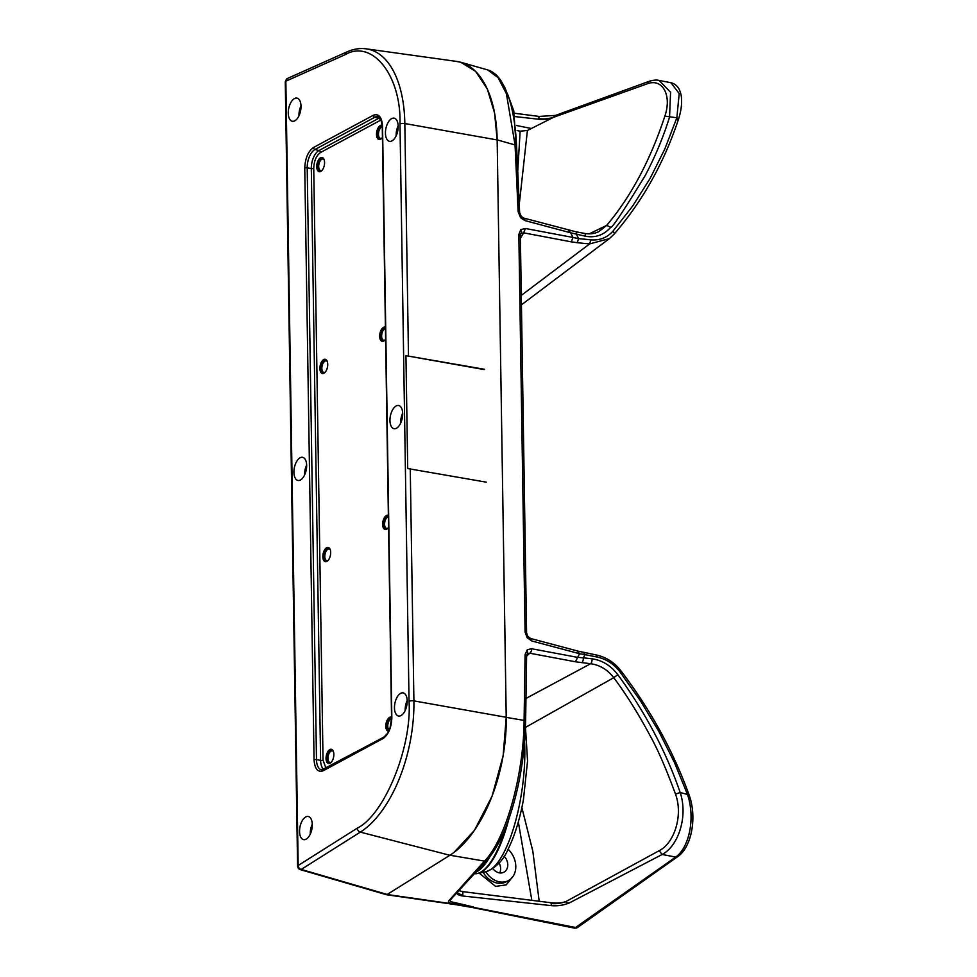 <?xml version="1.0" encoding="UTF-8"?>
<svg xmlns="http://www.w3.org/2000/svg" width="977" height="977" viewBox="0 0 977 977"><rect width="100%" height="100%" fill="white"/><g stroke="black" fill="none" stroke-linecap="round" stroke-linejoin="round"><path stroke-width="1.47" d="M306.631 466.737L305.3 473.32M299.683 869.261A3.627 2.919 -42.6 0 1 298.547 868.565L297.594 866.172A3.627 1.221 -0.9 0 1 298.168 865.5A3.627 2.809 57.7 0 0 301.221 869.432A3.627 1.942 106.2 0 1 301.111 869.493A3.627 1.942 106.2 0 1 300.208 869.603L386.672 894.773L449.872 855.278A113.491 58.132 -78.6 0 0 506.22 717.289L497.159 139.943A113.491 58.132 -78.6 0 0 456.577 61.404L366.253 48.85C359.805 47.995 353.283 49.045 346.688 51.989L287.421 78.49A3.627 2.931 65.9 0 0 285.846 81.189L298.168 865.5L357.264 828.166C384.413 814.818 411.94 747.405 409.045 701.352A3.627 1.221 -0.9 0 1 413.906 700.888L506.22 717.289M396.149 405.98A11.809 6.045 101.4 0 1 398.665 405.528A11.809 6.045 101.4 0 1 402.597 415.958A11.809 6.045 101.4 0 1 396.503 428.219A11.809 6.045 101.4 0 1 393.987 428.671A11.809 6.045 101.4 0 1 390.043 418.241A11.809 6.045 101.4 0 1 396.149 405.98M300.11 457.761A11.809 6.045 101.4 0 1 302.614 457.309A11.809 6.045 101.4 0 1 306.558 467.739A11.809 6.045 101.4 0 1 300.452 480A11.809 6.045 101.4 0 1 297.948 480.452A11.809 6.045 101.4 0 1 294.004 470.022A11.809 6.045 101.4 0 1 300.11 457.761M400.668 693.328A11.809 6.045 101.4 0 1 403.171 692.876A11.809 6.045 101.4 0 1 407.116 703.306A11.809 6.045 101.4 0 1 401.01 715.567A11.809 6.045 101.4 0 1 398.506 716.019A11.809 6.045 101.4 0 1 394.561 705.589A11.809 6.045 101.4 0 1 400.668 693.328M305.752 816.943A11.809 6.045 101.4 0 1 308.256 816.491A11.809 6.045 101.4 0 1 312.2 826.921A11.809 6.045 101.4 0 1 306.094 839.182A11.809 6.045 101.4 0 1 303.591 839.634A11.809 6.045 101.4 0 1 299.646 829.204A11.809 6.045 101.4 0 1 305.752 816.943M391.63 118.632A11.809 6.045 101.4 0 1 394.146 118.18A11.809 6.045 101.4 0 1 398.091 128.61A11.809 6.045 101.4 0 1 391.985 140.871A11.809 6.045 101.4 0 1 389.469 141.323A11.809 6.045 101.4 0 1 385.536 130.894A11.809 6.045 101.4 0 1 391.63 118.632M294.468 98.579A11.809 6.045 101.4 0 1 296.971 98.115A11.809 6.045 101.4 0 1 300.916 108.557A11.809 6.045 101.4 0 1 294.81 120.806A11.809 6.045 101.4 0 1 292.306 121.27A11.809 6.045 101.4 0 1 288.362 110.841A11.809 6.045 101.4 0 1 294.468 98.579M388.651 731.321A7.266 3.725 101.4 0 1 388.284 731.284A7.266 3.725 101.4 0 1 385.866 724.861A7.266 3.725 101.4 0 1 389.615 717.326A7.266 3.725 101.4 0 1 391.166 717.045A7.266 3.725 101.4 0 1 391.545 717.155M391.545 717.301A7.266 3.725 -78.6 0 0 390.837 717.57A7.266 3.725 -78.6 0 0 387.185 724.299A7.266 3.725 -78.6 0 0 388.724 731.187M389.261 729.99A5.899 3.029 101.4 0 1 387.869 724.458A5.899 3.029 101.4 0 1 390.861 718.852A5.899 3.029 101.4 0 1 391.557 718.608M329.835 749.554A7.266 3.725 101.4 0 1 331.374 749.274A7.266 3.725 101.4 0 1 333.804 755.685A7.266 3.725 101.4 0 1 330.055 763.232A7.266 3.725 101.4 0 1 328.504 763.513A7.266 3.725 101.4 0 1 326.086 757.102A7.266 3.725 101.4 0 1 329.835 749.554M331.972 749.493A7.266 3.725 -78.6 0 0 331.056 749.799A7.266 3.725 -78.6 0 0 327.368 756.735A7.266 3.725 -78.6 0 0 329.139 763.538M331.337 762.145A5.899 3.029 101.4 0 1 331.252 762.194A5.899 3.029 101.4 0 1 329.994 762.426A5.899 3.029 101.4 0 1 328.028 757.212A5.899 3.029 101.4 0 1 331.081 751.081A5.899 3.029 101.4 0 1 332.339 750.849A5.899 3.029 101.4 0 1 333.462 751.631M326.66 547.718A7.266 3.725 101.4 0 1 328.211 547.438A7.266 3.725 101.4 0 1 330.629 553.861A7.266 3.725 101.4 0 1 326.88 561.409A7.266 3.725 101.4 0 1 325.341 561.69A7.266 3.725 101.4 0 1 322.911 555.266A7.266 3.725 101.4 0 1 326.66 547.718M328.797 547.67A7.266 3.725 -78.6 0 0 327.893 547.975A7.266 3.725 -78.6 0 0 324.205 554.912A7.266 3.725 -78.6 0 0 325.964 561.714M328.174 560.322A5.899 3.029 101.4 0 1 328.089 560.371A5.899 3.029 101.4 0 1 326.831 560.603A5.899 3.029 101.4 0 1 324.852 555.388A5.899 3.029 101.4 0 1 327.906 549.257A5.899 3.029 101.4 0 1 329.164 549.025A5.899 3.029 101.4 0 1 330.299 549.807M388.553 527.287A7.266 3.725 101.4 0 1 386.66 529.18A7.266 3.725 101.4 0 1 385.121 529.461A7.266 3.725 101.4 0 1 382.691 523.037A7.266 3.725 101.4 0 1 386.44 515.49A7.266 3.725 101.4 0 1 387.991 515.209A7.266 3.725 101.4 0 1 388.37 515.331M388.37 515.477A7.266 3.725 -78.6 0 0 387.674 515.746A7.266 3.725 -78.6 0 0 383.985 522.683A7.266 3.725 -78.6 0 0 385.744 529.485M387.954 528.093A5.899 3.029 101.4 0 1 387.869 528.142A5.899 3.029 101.4 0 1 386.611 528.374A5.899 3.029 101.4 0 1 384.633 523.147A5.899 3.029 101.4 0 1 387.686 517.028A5.899 3.029 101.4 0 1 388.394 516.784M385.597 339.141A7.266 3.725 101.4 0 1 383.705 341.034A7.266 3.725 101.4 0 1 382.166 341.315A7.266 3.725 101.4 0 1 379.735 334.891A7.266 3.725 101.4 0 1 383.485 327.344A7.266 3.725 101.4 0 1 385.036 327.063A7.266 3.725 101.4 0 1 385.414 327.185M385.414 327.332A7.266 3.725 -78.6 0 0 384.718 327.6A7.266 3.725 -78.6 0 0 381.03 334.537A7.266 3.725 -78.6 0 0 382.789 341.339M384.999 339.947A5.899 3.029 101.4 0 1 384.914 339.996A5.899 3.029 101.4 0 1 383.656 340.228A5.899 3.029 101.4 0 1 381.677 335.013A5.899 3.029 101.4 0 1 384.73 328.883A5.899 3.029 101.4 0 1 385.439 328.638M323.705 359.573A7.266 3.725 101.4 0 1 325.256 359.292A7.266 3.725 101.4 0 1 327.674 365.716A7.266 3.725 101.4 0 1 323.924 373.263A7.266 3.725 101.4 0 1 322.373 373.544A7.266 3.725 101.4 0 1 319.955 367.12A7.266 3.725 101.4 0 1 323.705 359.573M325.842 359.524A7.266 3.725 -78.6 0 0 324.938 359.829A7.266 3.725 -78.6 0 0 321.25 366.766A7.266 3.725 -78.6 0 0 323.008 373.568M325.219 372.176A5.899 3.029 101.4 0 1 325.121 372.225A5.899 3.029 101.4 0 1 323.875 372.457A5.899 3.029 101.4 0 1 321.897 367.242A5.899 3.029 101.4 0 1 324.95 361.111A5.899 3.029 101.4 0 1 326.208 360.879A5.899 3.029 101.4 0 1 327.344 361.661M320.541 157.749A7.266 3.725 101.4 0 1 322.08 157.468A7.266 3.725 101.4 0 1 324.511 163.892A7.266 3.725 101.4 0 1 320.749 171.439A7.266 3.725 101.4 0 1 319.21 171.72A7.266 3.725 101.4 0 1 316.78 165.296A7.266 3.725 101.4 0 1 320.541 157.749M322.679 157.688A7.266 3.725 -78.6 0 0 321.763 157.993A7.266 3.725 -78.6 0 0 318.075 164.942A7.266 3.725 -78.6 0 0 319.845 171.732M322.044 170.352A5.899 3.029 101.4 0 1 321.958 170.401A5.899 3.029 101.4 0 1 320.7 170.621A5.899 3.029 101.4 0 1 318.734 165.406A5.899 3.029 101.4 0 1 321.787 159.275A5.899 3.029 101.4 0 1 323.033 159.056A5.899 3.029 101.4 0 1 324.169 159.825M382.434 137.305A7.266 3.725 101.4 0 1 380.529 139.198A7.266 3.725 101.4 0 1 378.991 139.479A7.266 3.725 101.4 0 1 376.56 133.067A7.266 3.725 101.4 0 1 380.322 125.52A7.266 3.725 101.4 0 1 381.86 125.239A7.266 3.725 101.4 0 1 382.215 125.349M382.227 125.508A7.266 3.725 -78.6 0 0 381.543 125.764A7.266 3.725 -78.6 0 0 377.855 132.713A7.266 3.725 -78.6 0 0 379.626 139.503M381.824 138.111A5.899 3.029 101.4 0 1 381.738 138.172A5.899 3.029 101.4 0 1 380.48 138.392A5.899 3.029 101.4 0 1 378.514 133.177A5.899 3.029 101.4 0 1 381.567 127.047A5.899 3.029 101.4 0 1 382.263 126.802M409.045 701.352L399.984 124.018C401.388 75.644 372.225 38.799 345.113 54.688A3.627 2.931 -114.1 0 1 346.688 51.989M486.277 482.162L407.714 468.557L405.943 355.665L484.055 369.55M484.494 369.282L405.943 355.665M381.079 119.939L320.456 152.534C316.304 155.538 314.057 160.802 313.739 168.313L323.033 760.118L326.013 768.325M301.001 105.797A11.809 6.045 -78.6 0 0 298.986 115.75M398.164 125.85A11.809 6.045 -78.6 0 0 396.161 135.815M312.286 824.161A11.809 6.045 -78.6 0 0 310.271 834.126M407.189 700.546A11.809 6.045 -78.6 0 0 405.186 710.511M306.644 464.979A11.809 6.045 -78.6 0 0 304.629 474.944M402.683 413.198A11.809 6.045 -78.6 0 0 400.668 423.163M405.858 708.887L407.189 702.304M398.164 127.608L396.833 134.191M300.989 107.555L299.658 114.126M310.942 832.502L312.274 825.919M402.671 414.956L401.339 421.539M513.328 875.966L506.22 884.881L495.595 886.383L479.292 873.182M577.236 927.674A3.627 2.87 -118.3 0 1 577.053 927.784L574.61 928.15L675.718 857.061C688.382 848.488 695.942 819.324 687.478 794.472L680.175 792.481L675.522 794.179C666.045 768.398 657.338 748.455 649.375 734.35C638.079 713.32 626.22 694.427 613.776 677.684L525.492 727.389M504.132 856.194A10.442 8.256 -118.3 0 1 503.937 872.192A10.442 8.256 -118.3 0 1 499.137 872.827A10.442 8.256 -118.3 0 1 492.848 868.663M485.764 871.679A19.98 15.791 61.7 0 0 499.271 881.804A19.98 15.791 61.7 0 0 508.467 880.582A19.98 15.791 61.7 0 0 508.064 849.221M565.463 901.747L565.915 901.563C566.147 902.931 567.417 903.322 569.738 902.736C563.839 905.227 557.733 906.204 551.407 905.642L551.15 903.493C555.583 904.067 560.505 903.42 565.915 901.563C561.934 902.968 557 903.359 551.126 902.76L462.878 891.647L462.793 895.994C457.957 895.25 456.198 893.882 457.517 891.891M457.041 892.697L462.817 895.543M458.897 890.682L462.878 891.647M551.407 905.642L462.793 895.994M521.865 807.6L532.831 851.223L539.194 901.258M531.83 900.33L518.323 821.913M497.159 139.858L515.062 144.95L506.404 93.707L498.099 77.671L487.755 69.941L460.704 62.235L475.604 71.345L487.352 89.078L494.594 113.088L497.159 139.858L506.233 717.374L503.143 755.722L492.09 796.157L474.37 830.438L453.902 852.494M455.282 61.221L460.704 62.235M520.68 233.821L523.648 232.844L525.431 228.484L520.741 229.632L518.836 234.456L525.076 631.985L527.153 637.725L527.58 636.503M689.054 794.814C673.19 751.044 650.535 709.778 621.103 671.04C614.509 662.553 606.326 657.203 596.556 655.017L578.372 651.207L530.731 638.531L527.91 636.528L526.591 632.949A3.627 1.221 -0.9 0 0 525.076 631.985M520.717 233.759L520.35 235.42A3.627 1.221 179.1 0 0 518.836 234.456M520.741 229.632A3.627 2.296 48.6 0 1 521.254 233.137M520.436 131.236L517.102 130.564L520.143 131.174L527.409 130.491L553.593 117.277L647.079 83.875C662.04 77.842 672.213 94.72 664.861 116.129L676.853 117.777L664.787 149.078L650.047 178.51L632.742 205.927L612.945 231.183C607.083 237.692 599.731 240.574 590.89 239.853L578.543 238.596L577.285 242.699L571.24 241.832L573.023 237.472L525.431 228.484M583.867 233.564A3.627 1.502 100.9 0 1 584.478 233.405L575.709 231.732A3.627 1.478 100.7 0 1 576.613 234.553L578.543 238.596L573.023 237.472L570.666 232.807L585.394 236.226C595.445 238.058 603.908 235.066 610.784 227.25C612.005 228.313 623.424 211.179 645.04 175.836C654.92 157.297 663.102 137.708 669.563 117.069L670.564 92.241L659.06 80.432C656.483 79.735 653.027 80.09 648.679 81.482L647.079 83.875M520.143 131.174L517.737 171.146M519.263 204.376L527.409 130.491M664.861 116.129C650.364 160.191 630.959 196.609 606.68 225.406L589.229 233.845M610.784 227.25L606.68 225.406L598.925 231.573C594.48 233.747 589.668 234.358 584.478 233.405L584.478 233.405A3.627 1.502 100.9 0 1 585.394 236.226M538.815 118.535L539.011 116.422L555.461 115.42L553.593 117.277C548.182 118.913 543.261 119.328 538.815 118.535L538.815 119.255L515.038 116.581M553.593 117.277C549.868 119.06 544.934 119.719 538.815 119.255M539.011 116.422L514.329 113.234M575.709 231.732L523.721 218.079A3.627 1.966 -75 0 1 524.905 220.57L570.666 232.807L568.626 230.425M519.422 212.888L518.128 211.618L520.558 217.676L520.656 216.357M659.06 80.432L670.869 82.703L679.21 93.523L676.853 117.777L678.014 119.89M521.437 304.861L609.392 238.596L614.02 234.272A3.627 1.673 -139.1 0 1 613.849 234.419L609.404 238.596L589.595 243.932L590.89 239.853M521.291 295.384L589.595 243.932L577.285 242.699M530.022 638.579L531.915 641.022L579.556 653.698L577.663 651.256M527.153 637.725L531.915 641.022M581.877 662.736A3.627 1.563 -83.6 0 0 583.257 657.814L592.038 658.816A3.627 1.588 96.6 0 1 590.621 663.725L575.392 661.771L579.556 653.698L585.076 654.639L583.257 657.814L577.334 657.313L531.635 648.752L527.336 649.681L525.076 654.675L524.099 720.415L506.233 717.374M473.43 906.998L458.066 903.346A1.82 0.965 -81.9 0 1 457.431 904.238L473.002 907.267L451.826 903.432C448.858 902.907 447.893 901.991 448.907 900.66L484.458 861.103A3.627 3.163 -136.8 0 0 486.79 860.2L486.79 860.2C493.788 852.677 500.248 841.392 506.159 826.371C518.103 794.802 524.588 759.837 525.614 721.49L526.603 655.75L527.531 653.503L529.705 653.198A3.627 2.052 -79.4 0 0 531.635 648.752M592.038 658.816C602.284 660.293 610.869 665.581 617.818 674.68C645.37 712.489 666.155 751.753 680.175 792.481C688.284 816.613 678.233 846.143 662.137 854.484L569.738 902.736M617.818 674.68L613.776 677.684C607.523 669.648 599.805 664.995 590.621 663.725L525.956 698.445M449.945 855.229L484.458 861.103C506.196 839.194 523.819 773.699 524.099 720.415A3.627 1.295 -179.1 0 1 525.614 721.49M451.826 903.432A1.82 0.965 -81.9 0 0 452.571 902.113C450.263 901.502 449.53 900.696 450.385 899.683L448.907 900.66M458.066 903.346L452.571 902.113M575.38 928.003A3.627 2.87 -118.3 0 0 577.053 927.784L473.002 907.267A3.627 1.856 -78.6 0 1 472.123 907.474L456.161 904.714A3.627 1.917 -81.9 0 0 456.894 904.568A3.627 1.917 -81.9 0 0 456.992 904.507L387.637 894.578L301.221 869.432L360.318 832.111L449.872 855.278M688.626 795.547L687.478 794.472L674.423 762.451L658.73 731.211L640.521 700.924L619.87 671.749C613.776 663.957 606.302 659.084 597.448 657.106L585.076 654.639L583.721 652.648M577.431 927.552L677.659 856.67A3.627 2.894 -125.3 0 1 675.718 857.061L662.137 854.484L659.121 850.723C674.142 843.346 683.412 815.624 675.522 794.179M659.121 850.723L565.915 901.563M499.711 872.925A10.442 8.256 61.7 0 0 499.137 863.009M490.234 856.157A91.008 28.186 98 0 1 475.616 872.302M300.208 869.603L298.547 868.565A3.627 2.919 -42.6 0 1 298.168 865.5M357.264 828.166A3.627 2.809 57.7 0 0 360.318 832.111A107.922 55.286 -78.6 0 0 413.906 700.888L410.255 468.655M285.333 82.08A3.627 1.221 -0.9 0 1 285.272 81.86A3.627 1.221 -0.9 0 1 285.846 81.189L345.113 54.688M399.984 124.018A3.627 1.221 -0.9 0 1 404.832 123.542A107.922 55.286 -78.6 0 0 366.253 48.85M408.484 355.775L404.832 123.542L497.159 139.943M382.263 126.46A1.82 0.611 -0.9 0 1 382.544 126.118C381.824 116.959 378.746 113.332 373.299 115.262A1.82 1.441 -118.3 0 0 374.777 117.264A14.875 7.621 101.4 0 1 378.172 116.739C379.87 116.263 381.225 119.499 382.263 126.46L391.557 718.254L390.067 727.828C388.199 731.077 390.666 730.723 383.753 737.195L321.799 769.913A14.875 7.621 101.4 0 1 316.487 759.617L307.193 167.824A14.875 7.621 101.4 0 1 314.997 149.493L374.777 117.264L378.758 118.302A14.618 7.486 101.4 0 1 379.821 117.851M323.766 769.534A14.618 7.486 101.4 0 1 320.603 760.35L311.309 168.557A14.618 7.486 101.4 0 1 318.978 150.531L314.997 149.493A1.82 1.441 61.7 0 1 313.519 147.49C308.109 151.423 305.19 158.274 304.763 168.056L314.057 759.862C314.777 769.021 317.867 772.648 323.302 770.719L383.094 738.49C388.504 734.557 391.423 727.706 391.838 717.924L382.544 126.118M314.057 759.862A1.82 0.611 179.1 0 1 316.487 759.617L320.603 760.35A1.82 0.611 179.1 0 0 323.033 760.118M304.763 168.056A1.82 0.611 179.1 0 1 307.193 167.824L311.309 168.557A1.82 0.611 179.1 0 0 313.739 168.313M320.456 152.534A1.82 1.441 61.7 0 0 318.978 150.531L378.758 118.302A1.82 1.441 -118.3 0 1 380.236 120.305M373.299 115.262L313.519 147.49M383.753 737.195A1.82 1.441 61.7 0 0 383.094 738.49M323.973 769.424A1.82 1.441 61.7 0 0 323.302 770.719M483.151 872.278A19.98 15.791 61.7 0 0 497.024 883.025A19.98 15.791 61.7 0 0 506.208 881.791L508.467 880.582M551.15 903.493L551.126 902.76M520.24 235.726A3.627 1.221 179.1 0 0 520.35 235.42L526.591 632.949M571.24 241.832L523.648 232.844L520.399 238.278M523.721 218.079L521.217 216.357L519.63 212.473L516.577 145.805A3.627 1.148 177.4 0 0 515.062 144.95L518.128 211.618M524.905 220.57L520.558 217.676M516.503 125.508L531.341 128.5M670.869 82.703C676.45 84.059 679.894 88.345 681.189 95.587C682.264 102.438 681.335 110.401 678.429 119.463C663.908 163.086 642.439 201.36 614.02 234.272A3.627 1.673 -139.1 0 0 612.945 231.183M527.531 653.503L527.336 649.681M526.591 656.251L529.705 653.198L575.392 661.771M526.603 655.75A3.627 1.295 -179.1 0 0 525.076 654.675M620.713 671.48L619.87 671.749M596.055 655.103L597.448 657.106M524.588 742.276A87.783 27.185 98 0 1 520.362 799.955A87.783 27.185 98 0 1 486.363 871.533C496.365 867.588 503.79 859.784 508.614 848.109C514.977 834.895 519.923 818.763 523.428 799.723L527.556 761.022L525.467 727.279M508.822 819.178A90.898 28.15 98 0 1 478.009 873.487L486.363 871.533M506.538 825.382A91.008 28.186 98 0 1 474.321 873.719M287.421 78.49L285.272 81.86L297.594 866.172M555.461 115.42L648.679 81.482M516.577 145.805C515.734 127.889 513.352 112.489 509.457 99.605L505.06 88.015L501.03 80.81C497.293 75.131 492.872 71.516 487.755 69.941M677.659 856.67C691.508 847.401 697.37 817.37 689.041 794.826M574.61 928.15L472.123 907.474M386.965 894.81L456.161 904.714M486.79 860.2L450.067 900.22M517.627 168.813L513.792 110.938L507.307 93.34M474.016 873.682L478.009 873.487"/></g></svg>
